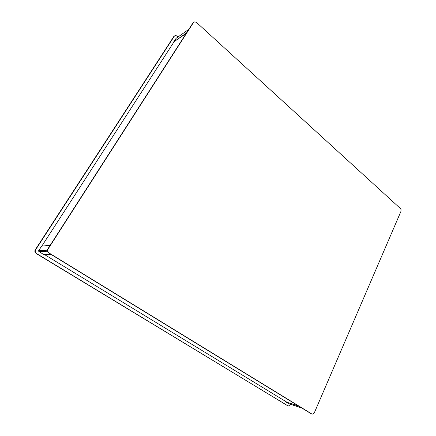 <?xml version="1.0" encoding="UTF-8"?>
<svg xmlns="http://www.w3.org/2000/svg" width="436" height="436" viewBox="0 0 436 436"><rect width="100%" height="100%" fill="white"/><g stroke="black" fill="none" stroke-linecap="round" stroke-linejoin="round"><path stroke-width="0.65" d="M288.561 403.622L285.422 401.752L298.883 406.221M186.455 33.038L173.741 41.883L176.073 38.314L188.804 29.381M50.827 254.292L43.529 254.526L38.51 251.141L41.589 246.084L50.096 245.419M196.5 22.481L194.843 21.8L193.486 22.53L48.14 248.983L47.698 250.204L47.84 251.49L49.055 252.984L311.871 414.004L312.939 414.151L314.318 412.816L400.978 211.367L401.076 209.645L400.466 208.588L196.5 22.481M193.818 22.171L193.459 22.579M48.14 248.983L47.508 249.588L47.41 251.191L47.971 252.351L49.055 252.984M290.589 404.303L289.509 405.823L287.994 405.889L36.482 253.469L35.343 252.073L35.207 250.874L35.627 249.735L174.264 36.248L174.929 35.659L175.964 35.518L178.079 36.907M288.136 405.965L36.123 253.48L34.984 252.09L34.847 250.896L35.262 249.757L173.735 36.602L174.618 35.856M44.401 254.499L286.288 401.829M298.11 405.753L285.422 401.752M186.145 33.523L173.741 41.883M173.888 42.014L41.872 246.062M311.222 413.78L48.707 252.994M47.797 249L192.93 22.95M301.919 408.085L288.409 403.567M188.755 29.457L175.981 38.422M38.858 251.681L47.426 251.267M38.624 250.667L47.361 250.193M35.262 249.757L35.627 249.735M36.123 253.48L36.482 253.469M287.297 405.649L287.994 405.889M173.708 36.646L174.264 36.248M288.518 403.611L301.946 408.101"/></g></svg>
